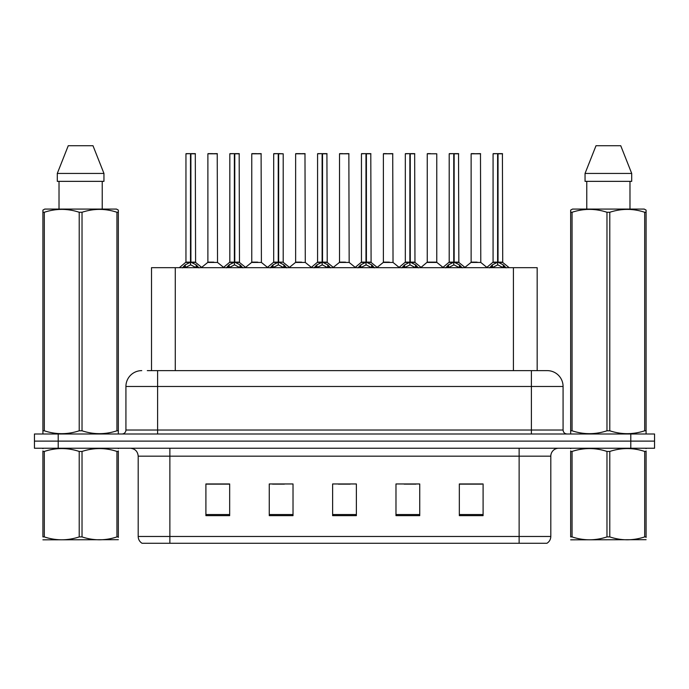 <?xml version="1.0" encoding="UTF-8"?>
<svg xmlns="http://www.w3.org/2000/svg" width="689" height="689" viewBox="0 0 689 689"><rect width="100%" height="100%" fill="white"/><g stroke="black" fill="none" stroke-linecap="round" stroke-linejoin="round"><path stroke-width="1.03" d="M151.511 370.63L151.511 267.676L537.17 267.676L537.17 370.63M550.804 536.473C550.709 539.418 549.417 541.692 546.928 543.276L519.127 543.276L519.127 536.473L550.804 536.473L550.804 456.17A7.923 7.923 0 0 1 558.727 448.246M519.127 543.276L142.072 543.276A7.923 7.923 0 0 1 138.196 536.473L138.196 456.17C137.731 451.355 135.087 448.72 130.273 448.246M58.212 433.992L654.55 433.992L654.55 441.115L34.45 441.115L34.45 448.246L58.212 448.246L58.212 441.115L34.45 441.115L34.45 433.992L58.212 433.992L58.212 441.115L654.55 441.115L654.55 448.246L58.212 448.246M483.092 515.639L483.092 483.962L459.33 483.962L459.33 515.639L483.092 515.639M419.739 515.639L419.739 483.962L395.977 483.962L395.977 515.639L419.739 515.639M229.67 515.639L229.67 483.962L205.908 483.962L205.908 515.639L229.67 515.639M293.023 515.639L293.023 483.962L269.261 483.962L269.261 515.639L293.023 515.639M356.377 515.639L356.377 483.962L332.623 483.962L332.623 515.639L356.377 515.639M504.718 543.276L184.282 543.276M459.33 484.126L481.826 484.126M469.95 484.126L459.89 484.126M272.508 484.126L284.393 484.126M228.636 484.126L218.577 484.126M206.7 484.126L229.67 484.126M404.133 484.126L416.01 484.126M338.325 484.126L350.201 484.126M147.67 370.63L541.692 370.63M147.308 370.63L157.6 370.63L157.6 386.477L125.923 386.477L125.923 430.031A3.962 3.962 0 0 1 121.962 433.992M141.762 370.63A15.838 15.838 0 0 0 125.923 386.477M547.238 370.63A15.838 15.838 0 0 1 563.077 386.477L531.4 386.477L531.4 370.63L546.997 370.63M563.077 386.477L563.077 430.031C563.318 432.434 564.635 433.76 567.038 433.992M182.421 267.866L185.307 264.826L190.491 262.199L190.491 264.964L190.638 261.346L190.913 262.199L196.098 264.826L198.983 267.866M185.952 153.793L190.5 153.638L185.952 153.793L185.952 262.139L190.491 262.199M190.5 153.638L186.108 153.638M191.43 262.449L195.598 262.449L195.297 153.638L190.905 153.638L190.913 262.139L195.452 262.139L190.913 262.139M190.491 153.793L190.491 262.139L185.952 262.139L179.347 267.676M190.905 153.638L190.913 262.199M189.122 153.638L192.283 153.638M196.098 264.826L196.098 267.676L190.913 264.964M190.491 264.964L186.073 267.151M190.638 153.638L190.491 262.139M213.84 262.139L207.742 262.449L217.535 262.449L217.233 153.638L207.889 153.793L207.889 262.139L212.849 262.139M212.574 153.638L208.044 153.638M226.302 267.866L229.179 264.826L234.372 262.199L234.372 264.964L234.51 261.346L234.785 262.199L239.97 264.826L242.855 267.866M229.825 153.793L234.381 153.638L229.825 153.793L229.825 262.139L234.372 262.199M234.381 153.638L229.98 153.638M235.302 262.449L239.471 262.449L239.169 153.638L234.777 153.638L234.785 262.139L239.333 262.139L234.785 262.139M234.372 153.793L234.372 262.139L229.825 262.139L223.219 267.676M234.777 153.638L234.785 262.199M232.994 153.638L236.163 153.638M239.97 264.826L239.97 267.676L234.785 264.964M234.372 264.964L229.945 267.151M234.51 153.638L234.372 262.139M270.174 267.866L273.051 264.826L278.244 262.199L278.244 264.964L278.382 261.346L278.657 262.199L283.851 264.826L286.727 267.866M273.697 153.793L278.253 153.638L273.697 153.793L273.697 262.139L278.244 262.199M278.253 153.638L273.86 153.638M283.205 153.793L278.649 153.638L278.657 262.139L283.205 262.139L283.205 153.793L278.657 153.793M278.244 153.793L278.244 262.139L273.705 262.139L267.099 267.676M278.649 153.638L278.657 262.199M276.866 153.638L280.035 153.638M283.851 264.826L283.851 267.676L278.657 264.964M278.244 264.964L273.817 267.151M278.382 153.638L278.244 262.139M314.046 267.866L316.931 264.826L322.116 262.199L322.116 264.964L322.254 261.346L322.53 262.199L327.723 264.826L330.599 267.866M317.577 153.793L322.125 153.638L317.577 153.793L317.577 262.139L322.116 262.199M322.125 153.638L317.732 153.638M323.055 262.449L327.223 262.449L326.922 153.638L322.53 153.638L322.53 262.139L327.077 262.139L322.53 262.139M322.116 153.793L322.116 262.139L317.577 262.139L310.972 267.676M322.53 153.638L322.53 262.199M320.738 153.638L323.908 153.638M327.723 264.826L327.723 267.676L322.53 264.964M322.116 264.964L317.689 267.151M322.254 153.638L322.116 262.139M357.918 267.866L360.803 264.826L365.988 262.199L365.988 264.964L366.135 261.346L366.41 262.199L371.595 264.826L374.48 267.866M361.449 153.793L365.997 153.638L361.449 153.793L361.449 262.139L365.988 262.199M365.997 153.638L361.604 153.638M366.927 262.449L371.095 262.449L370.794 153.638L366.402 153.638L366.41 262.139L370.949 262.139L366.41 262.139M365.988 153.793L365.988 262.139L361.449 262.139L354.844 267.676M366.402 153.638L366.41 262.199M364.619 153.638L367.78 153.638M371.595 264.826L371.595 267.676L366.41 264.964M365.988 264.964L361.57 267.151M366.135 153.638L365.988 262.139M257.712 262.139L251.614 262.449L261.407 262.449L261.105 153.638L251.761 153.793L251.761 262.139L256.721 262.139M256.446 153.638L251.924 153.638M301.584 262.139L295.495 262.449L305.287 262.449L304.977 153.638L295.633 153.793L295.633 262.139L300.593 262.139M300.318 153.638L295.796 153.638M345.465 262.139L339.367 262.449L349.159 262.449L348.858 153.638L339.513 153.793L339.513 262.139L344.466 262.139M342.683 153.638L339.668 153.638M118.336 539.694L42.907 539.823M118.336 537.429L118.336 536.912C118.336 540.744 118.336 540.744 118.336 536.912L116.941 536.912L116.941 451.45C105.348 447.609 93.713 447.609 82.025 451.45L79.218 451.45C67.634 447.609 55.99 447.609 44.303 451.45L42.907 451.45C42.907 447.609 42.907 447.609 42.907 451.45L42.907 450.925M82.025 451.45L82.025 536.912C93.609 540.744 105.253 540.744 116.941 536.912M82.025 536.912L79.218 536.912L79.218 451.45M118.336 450.933L118.336 451.45C118.336 447.609 118.336 447.609 118.336 451.45L116.941 451.45M118.336 448.617L117.845 448.246M43.398 448.246L42.907 448.66M118.336 451.45L118.336 536.912M44.303 451.45L44.303 536.912L42.907 536.912L42.907 451.45M44.303 536.912C55.895 540.744 67.531 540.744 79.218 536.912M42.907 536.912C42.907 540.744 42.907 540.744 42.907 536.912M646.093 539.694L570.664 539.823M646.093 537.429L646.093 536.912C646.093 540.744 646.093 540.744 646.093 536.912L644.697 536.912L644.697 451.45C633.105 447.609 621.469 447.609 609.782 451.45L606.975 451.45C595.391 447.609 583.747 447.609 572.059 451.45L570.664 451.45C570.664 447.609 570.664 447.609 570.664 451.45L570.664 450.925M609.782 451.45L609.782 536.912C621.366 540.744 633.01 540.744 644.697 536.912M609.782 536.912L606.975 536.912L606.975 451.45M646.093 450.933L646.093 451.45C646.093 447.609 646.093 447.609 646.093 451.45L644.697 451.45M646.093 448.617L645.602 448.246M571.155 448.246L570.664 448.66M646.093 451.45L646.093 536.912M572.059 451.45L572.059 536.912L570.664 536.912L570.664 451.45M572.059 536.912C583.652 540.744 595.287 540.744 606.975 536.912M570.664 536.912C570.664 540.744 570.664 540.744 570.664 536.912M117.845 433.992L118.336 433.708L118.336 430.789L116.941 430.789L116.941 212.272C105.348 208.44 93.713 208.44 82.025 212.272L79.218 212.272C67.634 208.44 55.99 208.44 44.303 212.272L42.907 212.272L42.907 210.102L44.742 209.077L42.907 210.102L42.907 431.788M82.025 212.272L82.025 430.789C93.609 434.621 105.253 434.621 116.941 430.789M82.025 430.789L79.218 430.789L79.218 212.272M44.303 212.272L44.303 430.789C55.895 434.621 67.531 434.621 79.218 430.789M44.303 430.789L42.907 430.789L42.907 433.708L43.398 433.992M118.336 220.954L118.336 210.102L116.501 209.077L118.336 210.102L118.336 212.272L116.941 212.272M116.501 209.077L44.742 209.077M59.021 181.353L59.021 209.077M102.222 209.077L102.222 181.353L102.222 209.077M92.989 145.723L103.953 173.439L103.953 181.353L57.29 181.353L57.29 173.439L68.254 145.723L57.29 173.439L103.953 173.439L92.989 145.723L68.254 145.723M118.336 431.788L118.336 212.272M645.602 433.992L646.093 433.708L646.093 430.789L644.697 430.789L644.697 212.272C633.105 208.44 621.469 208.44 609.782 212.272L606.975 212.272C595.391 208.44 583.747 208.44 572.059 212.272L570.664 212.272L570.664 210.102L572.499 209.077L570.664 210.102L570.664 431.788M609.782 212.272L609.782 430.789C621.366 434.621 633.01 434.621 644.697 430.789M609.782 430.789L606.975 430.789L606.975 212.272M572.059 212.272L572.059 430.789C583.652 434.621 595.287 434.621 606.975 430.789M572.059 430.789L570.664 430.789L570.664 433.708L571.155 433.992M646.093 220.954L646.093 210.102L644.258 209.077L646.093 210.102L646.093 212.272L644.697 212.272M644.258 209.077L572.499 209.077M586.778 181.353L586.778 209.077M629.979 209.077L629.979 181.353L629.979 209.077M620.746 145.723L631.71 173.439L631.71 181.353L585.047 181.353L585.047 173.439L596.011 145.723L585.047 173.439L631.71 173.439L620.746 145.723L596.011 145.723M646.093 431.788L646.093 212.272M401.799 267.866L404.676 264.826L409.869 262.199L409.869 264.964L410.007 261.346L410.282 262.199L415.467 264.826L418.352 267.866M405.321 153.793L409.877 153.638L405.321 153.793L405.321 262.139L409.869 262.199M409.877 153.638L405.476 153.638M410.799 262.449L414.967 262.449L414.666 153.638L410.274 153.638L410.282 262.139L414.83 262.139L410.282 262.139M409.869 153.793L409.869 262.139L405.321 262.139L398.716 267.676M410.274 153.638L410.282 262.199M408.491 153.638L411.66 153.638M415.467 264.826L415.467 267.676L410.282 264.964M409.869 264.964L405.442 267.151M410.007 153.638L409.869 262.139M445.671 267.866L448.548 264.826L453.741 262.199L453.741 264.964L453.879 261.346L454.154 262.199L459.348 264.826L462.224 267.866M449.194 153.793L453.75 153.638L449.194 153.793L449.194 262.139L453.741 262.199M453.75 153.638L449.357 153.638M454.68 262.449L458.848 262.449L458.538 153.638L454.146 153.638L454.154 262.139L458.702 262.139L454.154 262.139M453.741 153.793L453.741 262.139L449.202 262.139L442.596 267.676M454.146 153.638L454.154 262.199M452.363 153.638L455.532 153.638M459.348 264.826L459.348 267.676L454.154 264.964M453.741 264.964L449.314 267.151M453.879 153.638L453.741 262.139M489.543 267.866L492.428 264.826L497.613 262.199L497.613 264.964L497.751 261.346L498.026 262.199L503.22 264.826L506.096 267.866M493.074 153.793L497.622 153.638L493.074 153.793L493.074 262.139L497.613 262.199M497.622 153.638L493.229 153.638M498.552 262.449L502.72 262.449L502.419 153.638L498.026 153.638L498.026 262.139L502.574 262.139L498.026 262.139M497.613 153.793L497.613 262.139L493.074 262.139L486.468 267.676M498.026 153.638L498.026 262.199M496.235 153.638L499.404 153.638M503.22 264.826L503.22 267.676L498.026 264.964M497.613 264.964L493.195 267.151M497.751 153.638L497.613 262.139M389.337 262.139L383.239 262.449L393.031 262.449L392.73 153.638L383.385 153.793L383.385 262.139L388.346 262.139M386.555 153.638L383.54 153.638M436.766 153.793L427.258 153.793L427.258 262.139L436.766 262.139L436.766 153.793L427.258 153.793M430.427 153.638L427.421 153.638M433.209 262.139L432.218 262.139M431.805 262.139L427.258 262.139L421.039 267.366M477.081 262.139L470.992 262.449L480.784 262.449L480.483 153.638L471.13 153.793L471.13 262.139L476.09 262.139M474.299 153.638L471.293 153.638M175.273 370.63L175.273 267.676M513.408 370.63L513.408 267.676M519.127 448.246L519.127 456.17L138.196 456.17M550.804 456.17L519.127 456.17L519.127 536.473L169.873 536.473L169.873 543.276M138.196 536.473L169.873 536.473L169.873 448.246M630.788 448.246L630.788 433.992M356.377 514.537L332.623 514.537M293.023 514.537L269.261 514.537M229.67 514.537L205.908 514.537M419.739 514.537L395.977 514.537M483.092 514.537L459.33 514.537M157.6 433.992L157.6 430.031L563.077 430.031M125.923 430.031L157.6 430.031L157.6 386.477L531.4 386.477L531.4 433.992M189.975 262.449L185.806 262.449M195.452 153.793L190.913 153.793M196.933 265.541L196.933 267.676M184.471 265.541L184.471 267.676M185.307 264.826L185.307 267.676M217.388 153.793L207.889 153.793M233.847 262.449L229.678 262.449M239.333 153.793L234.785 153.793M240.805 265.541L240.805 267.676M228.343 265.541L228.343 267.676M229.179 264.826L229.179 267.676M277.719 262.449L273.559 262.449M278.657 262.139L283.196 262.139L279.183 262.449M284.678 265.541L284.678 267.676M272.224 265.541L272.224 267.676M273.051 264.826L273.051 267.676M321.599 262.449L317.431 262.449M327.077 153.793L322.53 153.793M328.558 265.541L328.558 267.676M316.096 265.541L316.096 267.676M316.931 264.826L316.931 267.676M365.471 262.449L361.303 262.449M370.949 153.793L366.41 153.793M372.43 265.541L372.43 267.676M359.968 265.541L359.968 267.676M360.803 264.826L360.803 267.676M261.269 153.793L251.761 153.793M305.141 153.793L295.633 153.793M349.013 153.793L339.513 153.793M409.344 262.449L405.175 262.449M414.83 153.793L410.282 153.793M416.302 265.541L416.302 267.676M403.84 265.541L403.84 267.676M404.676 264.826L404.676 267.676M453.216 262.449L449.056 262.449M458.702 153.793L454.154 153.793M460.174 265.541L460.174 267.676M447.721 265.541L447.721 267.676M448.548 264.826L448.548 267.676M497.096 262.449L492.928 262.449M502.574 153.793L498.026 153.793M504.055 265.541L504.055 267.676M491.593 265.541L491.593 267.676M492.428 264.826L492.428 267.676M392.885 153.793L383.385 153.793M432.012 262.139L436.904 262.449L427.111 262.449M480.638 153.793L471.13 153.793M195.598 262.449L202.058 267.676M207.742 262.449L201.67 267.366M217.535 262.449L223.606 267.366M239.471 262.449L245.93 267.676M283.351 262.449L289.802 267.676M327.223 262.449L333.683 267.676M371.095 262.449L377.555 267.676M251.614 262.449L245.542 267.366M261.407 262.449L267.478 267.366M295.495 262.449L289.423 267.366M305.287 262.449L311.359 267.366M339.367 262.449L333.295 267.366M349.159 262.449L355.231 267.366M414.967 262.449L421.427 267.676M458.848 262.449L465.299 267.676M502.72 262.449L509.18 267.676M383.239 262.449L377.167 267.366M393.031 262.449L399.103 267.366M436.904 262.449L442.975 267.366M470.992 262.449L464.92 267.366M480.784 262.449L486.856 267.366"/></g></svg>
